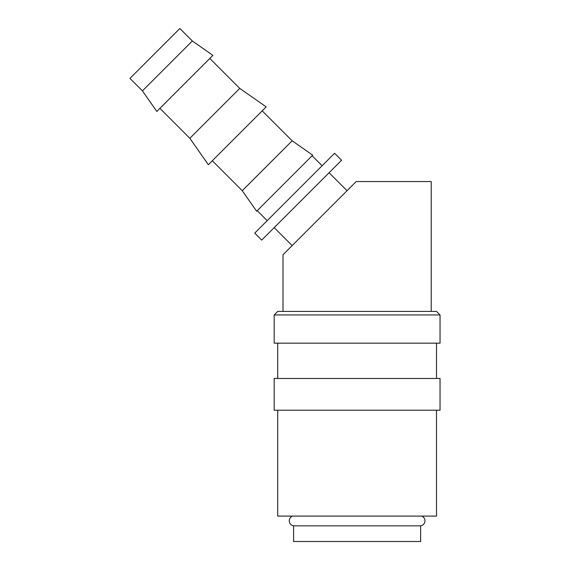 <?xml version="1.0" encoding="UTF-8"?>
<svg xmlns="http://www.w3.org/2000/svg" width="570" height="570" viewBox="0 0 570 570"><rect width="100%" height="100%" fill="white"/><g stroke="black" fill="none" stroke-linecap="round" stroke-linejoin="round"><path stroke-width="0.85" d="M292.495 516.092A5.08 5.08 0 0 0 293.593 525.846L293.593 541.5L420.632 541.5L420.632 525.846L293.593 525.846M420.632 525.846A5.08 5.08 0 0 0 421.729 516.092M440.04 314.939L436.513 311.412L277.711 311.412L274.184 314.939L274.184 343.176L440.04 343.176L440.04 314.939L274.184 314.939M436.513 378.466L436.513 343.176M277.711 343.176L277.711 378.466M440.04 410.222L440.04 378.466L274.184 378.466L274.184 410.222L440.04 410.222M277.711 410.222L277.711 516.092L436.513 516.092L436.513 410.222M192.339 40.976L179.864 28.5L129.96 78.404L142.436 90.886L156.821 111.428L212.888 55.361L192.339 40.976L142.436 90.886M159.899 108.35L189.846 138.296L208.342 164.716L266.169 106.889L239.749 88.386L209.81 58.446M212.304 160.754L242.25 190.701L256.635 211.242L312.702 155.175L292.154 140.79L262.207 110.844M322.1 165.742L312.118 155.76M257.22 210.658L267.202 220.64M347.052 190.701L329.082 172.731M274.191 227.63L292.154 245.592M334.576 153.266L341.565 160.255L261.708 240.105L254.726 233.116L334.576 153.266M431.219 311.412L431.219 181.545L356.2 181.545L283.005 254.747L283.005 311.412M242.25 190.701L292.154 140.79M189.846 138.296L239.749 88.386"/></g></svg>

